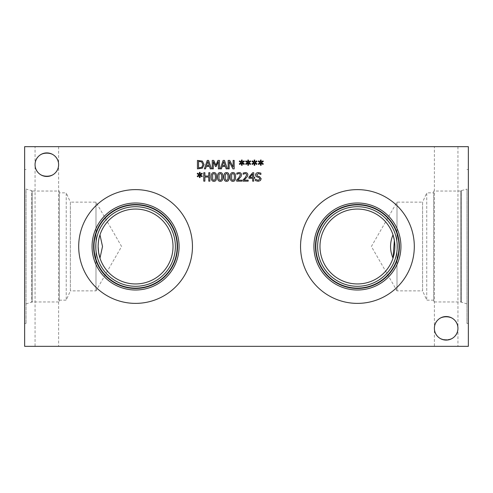 <?xml version="1.0" encoding="UTF-8"?>
<svg xmlns="http://www.w3.org/2000/svg" width="493" height="493" viewBox="0 0 493 493"><rect width="100%" height="100%" fill="white"/><g stroke="black" fill="none" stroke-linecap="round" stroke-linejoin="round"><path stroke-width="0.37" stroke-dasharray="2.46 1.85" d="M248.182 180.179L248.182 181.153L242.987 181.153L242.987 179.957L245.021 177.93L246.685 174.923L246.272 173.863L245.237 173.524L243.16 174.257L243.16 173.049L245.323 172.544C246.95 172.605 247.788 173.382 247.837 174.861L247.4 176.549L244.041 180.179L248.182 180.179M209.882 172.723L209.882 181.153L208.767 181.153L208.767 177.03L204.885 177.03L204.885 181.153L203.763 181.153L203.763 172.723L204.885 172.723L204.885 176.032L208.767 176.032L208.767 172.723L209.882 172.723M200.287 174.966L202.29 176.13L201.92 176.753L200.066 175.526L200.109 177.585L199.4 177.585L199.431 175.526L197.594 176.759L197.218 176.137L199.221 174.966L197.218 173.795L197.594 173.172L199.437 174.411L199.4 172.347L200.109 172.347L200.059 174.411L201.92 173.179L202.29 173.801L200.287 174.966M215.453 176.938L215.145 174.362L213.907 173.487L212.649 174.374L212.643 179.489L213.907 180.395L215.151 179.507L215.453 176.938M213.907 172.55C215.731 172.55 216.63 174.011 216.6 176.938C216.618 179.914 215.724 181.381 213.907 181.332C212.082 181.35 211.183 179.89 211.207 176.944C211.189 173.961 212.089 172.495 213.907 172.55M221.776 176.938L221.474 174.362L220.235 173.487L218.978 174.374L218.972 179.489L220.235 180.395L221.48 179.507L221.776 176.938M220.235 172.55C222.06 172.55 222.953 174.011 222.928 176.938C222.947 179.914 222.047 181.381 220.235 181.332C218.405 181.35 217.505 179.89 217.536 176.944C217.518 173.961 218.417 172.495 220.235 172.55M228.105 176.938L227.797 174.362L226.558 173.487L225.307 174.374L225.295 179.489L226.558 180.395L227.803 179.507L228.105 176.938M226.558 172.55C228.382 172.55 229.282 174.011 229.251 176.938C229.27 179.914 228.376 181.381 226.558 181.332C224.734 181.35 223.834 179.89 223.865 176.944C223.84 173.961 224.74 172.495 226.558 172.55M234.434 176.938L234.126 174.362L232.887 173.487L231.63 174.374L231.624 179.489L232.887 180.395L234.132 179.507L234.434 176.938M232.887 172.55C234.711 172.55 235.605 174.011 235.58 176.938C235.599 179.914 234.699 181.381 232.887 181.332C231.057 181.35 230.157 179.89 230.188 176.944C230.169 173.961 231.069 172.495 232.887 172.55M241.86 180.179L241.86 181.153L236.658 181.153L236.658 179.957L238.692 177.93L240.362 174.923L239.943 173.863L238.914 173.524L236.837 174.257L236.837 173.049L238.994 172.544C240.621 172.605 241.459 173.382 241.508 174.861L241.071 176.549L237.718 180.179L241.86 180.179M252.644 174.054L249.809 177.351L252.644 177.351L252.644 174.054M254.733 177.351L254.733 178.256L253.729 178.256L253.729 181.153L252.644 181.153L252.644 178.256L248.922 178.256L248.922 177.067L252.693 172.723L253.729 172.723L253.729 177.351L254.733 177.351M260.427 180.537L258.227 181.307L255.46 180.648L255.46 179.242L258.147 180.333L260.021 178.928L258.985 177.634L256.064 176.506L255.522 174.984C255.639 173.499 256.588 172.692 258.357 172.575L260.865 173.117L260.865 174.46L258.431 173.542L256.687 174.867L257.79 176.18L259.515 176.623L261.191 178.749L260.427 180.537M255.01 162.665L257.007 163.83L256.643 164.452L254.789 163.226L254.832 165.284L254.123 165.284L254.154 163.226L252.317 164.459L251.941 163.836L253.944 162.665L251.941 161.494L252.317 160.872L254.16 162.111L254.123 160.046L254.832 160.046L254.782 162.111L256.643 160.878L257.007 161.501L255.01 162.665M242.359 162.665L244.355 163.83L243.992 164.452L242.137 163.226L242.18 165.284L241.465 165.284L241.502 163.226L239.666 164.459L239.29 163.836L241.293 162.665L239.29 161.494L239.666 160.872L241.508 162.111L241.465 160.046L242.18 160.046L242.131 162.111L243.992 160.878L244.355 161.501L242.359 162.665M219.484 160.422L219.484 168.852L218.362 168.852L218.362 161.593L216.162 166.529L215.478 166.529L213.303 161.593L213.303 168.852L212.255 168.852L212.255 160.422L213.783 160.422L215.891 165.118L217.924 160.422L219.484 160.422M207.898 161.568L206.598 165.537L209.205 165.537L207.898 161.568M205.526 168.852L204.392 168.852L207.233 160.422L208.613 160.422L211.454 168.852L210.277 168.852L209.507 166.498L206.29 166.498L205.526 168.852M201.637 161.895L198.556 161.39L198.556 167.885L201.742 167.324L202.919 164.631L201.637 161.895M202.376 161.094L204.084 164.644L202.364 168.175L197.44 168.852L197.44 160.422L202.376 161.094M223.785 161.568L222.491 165.537L225.091 165.537L223.785 161.568M221.419 168.852L220.285 168.852L223.126 160.422L224.506 160.422L227.347 168.852L226.164 168.852L225.4 166.498L222.183 166.498L221.419 168.852M234.181 160.422L234.181 168.852L232.924 168.852L229.19 161.581L229.19 168.852L228.148 168.852L228.148 160.422L229.738 160.422L233.134 167.096L233.134 160.422L234.181 160.422M248.682 162.665L250.684 163.83L250.315 164.452L248.466 163.226L248.503 165.284L247.794 165.284L247.831 163.226L245.989 164.459L245.613 163.836L247.615 162.665L245.613 161.494L245.989 160.872L247.837 162.111L247.794 160.046L248.503 160.046L248.46 162.111L250.315 160.878L250.684 161.501L248.682 162.665M261.333 162.665L263.336 163.83L262.966 164.452L261.117 163.226L261.154 165.284L260.446 165.284L260.483 163.226L258.64 164.459L258.264 163.836L260.267 162.665L258.264 161.494L258.64 160.872L260.489 162.111L260.446 160.046L261.154 160.046L261.111 162.111L262.966 160.878L263.336 161.501L261.333 162.665M35.052 346.332L58.618 346.332L35.052 346.332L35.052 164.68C34.485 179.816 59.185 179.816 58.618 164.68C59.185 179.816 34.485 179.816 35.052 164.68L35.052 146.667L58.618 146.667L35.052 146.667M35.052 164.68C34.485 149.552 59.185 149.552 58.618 164.68C59.185 149.552 34.485 149.552 35.052 164.68A11.783 11.783 0 0 0 52.726 174.886A11.783 11.783 0 0 0 52.726 154.482A11.783 11.783 0 0 0 35.052 164.68M434.382 346.332L457.948 346.332L434.382 346.332L434.382 328.32C433.815 343.448 458.515 343.448 457.948 328.32C458.515 343.448 433.815 343.448 434.382 328.32L434.382 146.667L457.948 146.667L434.382 146.667M434.382 328.32C433.815 313.184 458.515 313.184 457.948 328.32C458.515 313.184 433.815 313.184 434.382 328.32A11.783 11.783 0 0 0 452.056 338.518A11.783 11.783 0 0 0 452.056 318.114A11.783 11.783 0 0 0 434.382 328.32M393.013 234.841A37.45 37.45 0 0 0 319.975 246.5A37.45 37.45 0 0 0 393.013 258.159M317.628 246.5A39.797 39.797 0 0 0 357.425 286.297A39.797 39.797 0 0 0 397.222 246.5A39.797 39.797 0 0 0 357.425 206.703A39.797 39.797 0 0 0 317.628 246.5M399.022 246.5A41.597 41.597 0 0 0 357.425 204.903A41.597 41.597 0 0 0 315.828 246.5A41.597 41.597 0 0 0 357.425 288.097A41.597 41.597 0 0 0 399.022 246.5M414.305 246.5A56.88 56.88 0 0 1 357.425 303.38A56.88 56.88 0 0 1 300.545 246.5A56.88 56.88 0 0 1 357.425 189.62A56.88 56.88 0 0 1 414.305 246.5M399.398 246.5A41.973 41.973 0 0 1 357.425 288.473A41.973 41.973 0 0 1 315.452 246.5A41.973 41.973 0 0 1 357.425 204.527A41.973 41.973 0 0 1 399.398 246.5M99.98 258.135A37.45 37.45 0 0 0 157.606 276.783A37.45 37.45 0 0 0 157.606 216.217A37.45 37.45 0 0 0 99.98 234.865M95.778 246.5A39.797 39.797 0 0 0 135.575 286.297A39.797 39.797 0 0 0 175.372 246.5A39.797 39.797 0 0 0 135.575 206.703A39.797 39.797 0 0 0 95.778 246.5M177.172 246.5A41.597 41.597 0 0 0 135.575 204.903A41.597 41.597 0 0 0 93.978 246.5A41.597 41.597 0 0 0 135.575 288.097A41.597 41.597 0 0 0 177.172 246.5M192.455 246.5A56.88 56.88 0 0 1 135.575 303.38A56.88 56.88 0 0 1 78.695 246.5A56.88 56.88 0 0 1 135.575 189.62A56.88 56.88 0 0 1 192.455 246.5M177.548 246.5A41.973 41.973 0 0 1 135.575 288.473A41.973 41.973 0 0 1 93.602 246.5A41.973 41.973 0 0 1 135.575 204.527A41.973 41.973 0 0 1 177.548 246.5M397.001 290.87L397.001 202.13L397.001 290.87L371.383 246.5L397.001 202.13L422.612 202.13L422.612 290.87L397.001 290.87M433.698 300.163L426.753 300.163L422.612 290.87L422.612 202.13L426.753 192.837L426.753 300.163L426.753 192.837L433.698 192.837L433.698 300.163L433.698 192.837M433.698 191.037L433.698 301.962L433.698 191.037L460.85 191.037L460.85 301.962L433.698 301.962M466.976 303.891L460.85 301.962L460.85 191.037L461.251 190.637L461.251 302.363L461.282 190.637L461.282 302.363L461.282 190.637L466.976 189.109L466.976 323.482L466.976 189.109M468.35 246.5L468.35 169.518L468.35 246.5M95.981 290.87L95.981 202.13L95.981 290.87L121.598 246.5L95.981 202.13L70.363 202.13L70.363 290.87L95.981 290.87M59.302 300.163L66.222 300.163L70.363 290.87L70.363 202.13L66.222 192.837L66.222 300.163L66.222 192.837L59.302 192.837L59.302 300.163L59.302 192.837M59.302 191.037L59.302 301.962L59.302 191.037L32.15 191.037L32.15 301.962L59.302 301.962M26.024 303.891L32.15 301.962L32.15 191.037L31.749 190.637L31.737 302.363L31.749 190.637L26.024 189.109L26.024 323.482L26.024 189.109M24.65 246.5L24.65 169.518L24.65 246.5M24.65 146.667L24.65 346.332L468.35 346.332L468.35 146.667L24.65 146.667M58.618 146.667L58.618 346.332M457.948 146.667L457.948 346.332M468.35 169.518L466.976 169.518M468.35 323.482L466.976 323.482M24.65 323.482L26.024 323.482M24.65 169.518L26.024 169.518"/><path stroke-width="0.74" d="M248.182 180.179L248.182 181.153L242.987 181.153L242.987 179.957L245.021 177.93L246.685 174.923L246.272 173.863L245.237 173.524L243.16 174.257L243.16 173.049L245.323 172.544C246.95 172.605 247.788 173.382 247.837 174.861L247.4 176.549L244.041 180.179L248.182 180.179M209.882 172.723L209.882 181.153L208.767 181.153L208.767 177.03L204.885 177.03L204.885 181.153L203.763 181.153L203.763 172.723L204.885 172.723L204.885 176.032L208.767 176.032L208.767 172.723L209.882 172.723M200.287 174.966L202.29 176.13L201.92 176.753L200.066 175.526L200.109 177.585L199.4 177.585L199.431 175.526L197.594 176.759L197.218 176.137L199.221 174.966L197.218 173.795L197.594 173.172L199.437 174.411L199.4 172.347L200.109 172.347L200.059 174.411L201.92 173.179L202.29 173.801L200.287 174.966M215.453 176.938L215.145 174.362L213.907 173.487L212.649 174.374L212.643 179.489L213.907 180.395L215.151 179.507L215.453 176.938M213.907 172.55C215.731 172.55 216.63 174.011 216.6 176.938C216.618 179.914 215.724 181.381 213.907 181.332C212.082 181.35 211.183 179.89 211.207 176.944C211.189 173.961 212.089 172.495 213.907 172.55M221.776 176.938L221.474 174.362L220.235 173.487L218.978 174.374L218.972 179.489L220.235 180.395L221.48 179.507L221.776 176.938M220.235 172.55C222.06 172.55 222.953 174.011 222.928 176.938C222.947 179.914 222.047 181.381 220.235 181.332C218.405 181.35 217.505 179.89 217.536 176.944C217.518 173.961 218.417 172.495 220.235 172.55M228.105 176.938L227.797 174.362L226.558 173.487L225.307 174.374L225.295 179.489L226.558 180.395L227.803 179.507L228.105 176.938M226.558 172.55C228.382 172.55 229.282 174.011 229.251 176.938C229.27 179.914 228.376 181.381 226.558 181.332C224.734 181.35 223.834 179.89 223.865 176.944C223.84 173.961 224.74 172.495 226.558 172.55M234.434 176.938L234.126 174.362L232.887 173.487L231.63 174.374L231.624 179.489L232.887 180.395L234.132 179.507L234.434 176.938M232.887 172.55C234.711 172.55 235.605 174.011 235.58 176.938C235.599 179.914 234.699 181.381 232.887 181.332C231.057 181.35 230.157 179.89 230.188 176.944C230.169 173.961 231.069 172.495 232.887 172.55M241.86 180.179L241.86 181.153L236.658 181.153L236.658 179.957L238.692 177.93L240.362 174.923L239.943 173.863L238.914 173.524L236.837 174.257L236.837 173.049L238.994 172.544C240.621 172.605 241.459 173.382 241.508 174.861L241.071 176.549L237.718 180.179L241.86 180.179M252.644 174.054L249.809 177.351L252.644 177.351L252.644 174.054M254.733 177.351L254.733 178.256L253.729 178.256L253.729 181.153L252.644 181.153L252.644 178.256L248.922 178.256L248.922 177.067L252.693 172.723L253.729 172.723L253.729 177.351L254.733 177.351M260.427 180.537L258.227 181.307L255.46 180.648L255.46 179.242L258.147 180.333L260.021 178.928L258.985 177.634L256.064 176.506L255.522 174.984C255.639 173.499 256.588 172.692 258.357 172.575L260.865 173.117L260.865 174.46L258.431 173.542L256.687 174.867L257.79 176.18L259.515 176.623L261.191 178.749L260.427 180.537M24.65 346.332L468.35 346.332L468.35 146.667L24.65 146.667L24.65 346.332M255.01 162.665L257.007 163.83L256.643 164.452L254.789 163.226L254.832 165.284L254.123 165.284L254.154 163.226L252.317 164.459L251.941 163.836L253.944 162.665L251.941 161.494L252.317 160.872L254.16 162.111L254.123 160.046L254.832 160.046L254.782 162.111L256.643 160.878L257.007 161.501L255.01 162.665M242.359 162.665L244.355 163.83L243.992 164.452L242.137 163.226L242.18 165.284L241.465 165.284L241.502 163.226L239.666 164.459L239.29 163.836L241.293 162.665L239.29 161.494L239.666 160.872L241.508 162.111L241.465 160.046L242.18 160.046L242.131 162.111L243.992 160.878L244.355 161.501L242.359 162.665M219.484 160.422L219.484 168.852L218.362 168.852L218.362 161.593L216.162 166.529L215.478 166.529L213.303 161.593L213.303 168.852L212.255 168.852L212.255 160.422L213.783 160.422L215.891 165.118L217.924 160.422L219.484 160.422M205.526 168.852L204.392 168.852L207.233 160.422L208.613 160.422L211.454 168.852L210.277 168.852L209.507 166.498L206.29 166.498L205.526 168.852M202.376 161.094L204.084 164.644L202.364 168.175L197.44 168.852L197.44 160.422L202.376 161.094M221.419 168.852L220.285 168.852L223.126 160.422L224.506 160.422L227.347 168.852L226.164 168.852L225.4 166.498L222.183 166.498L221.419 168.852M234.181 160.422L234.181 168.852L232.924 168.852L229.19 161.581L229.19 168.852L228.148 168.852L228.148 160.422L229.738 160.422L233.134 167.096L233.134 160.422L234.181 160.422M248.682 162.665L250.684 163.83L250.315 164.452L248.466 163.226L248.503 165.284L247.794 165.284L247.831 163.226L245.989 164.459L245.613 163.836L247.615 162.665L245.613 161.494L245.989 160.872L247.837 162.111L247.794 160.046L248.503 160.046L248.46 162.111L250.315 160.878L250.684 161.501L248.682 162.665M261.333 162.665L263.336 163.83L262.966 164.452L261.117 163.226L261.154 165.284L260.446 165.284L260.483 163.226L258.64 164.459L258.264 163.836L260.267 162.665L258.264 161.494L258.64 160.872L260.489 162.111L260.446 160.046L261.154 160.046L261.111 162.111L262.966 160.878L263.336 161.501L261.333 162.665M58.618 164.68A11.783 11.783 0 0 1 46.835 176.463A11.783 11.783 0 0 1 35.052 164.68A11.783 11.783 0 0 1 46.835 152.904A11.783 11.783 0 0 1 58.618 164.68M457.948 328.32A11.783 11.783 0 0 1 446.165 340.096A11.783 11.783 0 0 1 434.382 328.32A11.783 11.783 0 0 1 446.165 316.537A11.783 11.783 0 0 1 457.948 328.32M414.305 246.5A56.88 56.88 0 0 1 357.425 303.38A56.88 56.88 0 0 1 300.545 246.5A56.88 56.88 0 0 1 357.425 189.62A56.88 56.88 0 0 1 414.305 246.5M192.455 246.5A56.88 56.88 0 0 1 135.575 303.38A56.88 56.88 0 0 1 78.695 246.5A56.88 56.88 0 0 1 135.575 189.62A56.88 56.88 0 0 1 192.455 246.5M207.898 161.568L206.598 165.537L209.205 165.537L207.898 161.568M201.637 161.895L198.556 161.39L198.556 167.885L201.742 167.324L202.919 164.631L201.637 161.895M223.785 161.568L222.491 165.537L225.091 165.537L223.785 161.568M393.013 234.841L394.369 240.393L393.013 258.159C389.735 250.389 389.735 242.611 393.013 234.841M319.975 246.5A37.45 37.45 0 0 1 376.147 214.067A37.45 37.45 0 0 1 376.147 278.933A37.45 37.45 0 0 1 319.975 246.5M317.628 246.5A39.797 39.797 0 0 0 377.324 280.967A39.797 39.797 0 0 0 377.324 212.033A39.797 39.797 0 0 0 317.628 246.5M315.828 246.5A41.597 41.597 0 0 1 378.223 210.474A41.597 41.597 0 0 1 378.223 282.526A41.597 41.597 0 0 1 315.828 246.5M400.932 246.5A43.507 43.507 0 0 1 357.425 290.007A43.507 43.507 0 0 1 313.918 246.5A43.507 43.507 0 0 1 357.425 202.993A43.507 43.507 0 0 1 400.932 246.5M399.398 246.5A41.973 41.973 0 0 1 357.425 288.473A41.973 41.973 0 0 1 315.452 246.5A41.973 41.973 0 0 1 357.425 204.527A41.973 41.973 0 0 1 399.398 246.5M99.98 258.135L98.631 252.607L98.125 246.512C98.23 241.964 98.846 238.088 99.98 234.865L102.513 246.5L99.98 258.135M98.125 246.5A37.45 37.45 0 0 1 154.297 214.067A37.45 37.45 0 0 1 154.297 278.933A37.45 37.45 0 0 1 98.125 246.5M95.778 246.5A39.797 39.797 0 0 0 155.474 280.967A39.797 39.797 0 0 0 155.474 212.033A39.797 39.797 0 0 0 95.778 246.5M93.978 246.5A41.597 41.597 0 0 1 156.373 210.474A41.597 41.597 0 0 1 156.373 282.526A41.597 41.597 0 0 1 93.978 246.5M179.082 246.5A43.507 43.507 0 0 1 135.575 290.007A43.507 43.507 0 0 1 92.068 246.5A43.507 43.507 0 0 1 135.575 202.993A43.507 43.507 0 0 1 179.082 246.5M177.548 246.5A41.973 41.973 0 0 1 135.575 288.473A41.973 41.973 0 0 1 93.602 246.5A41.973 41.973 0 0 1 135.575 204.527A41.973 41.973 0 0 1 177.548 246.5"/></g></svg>
